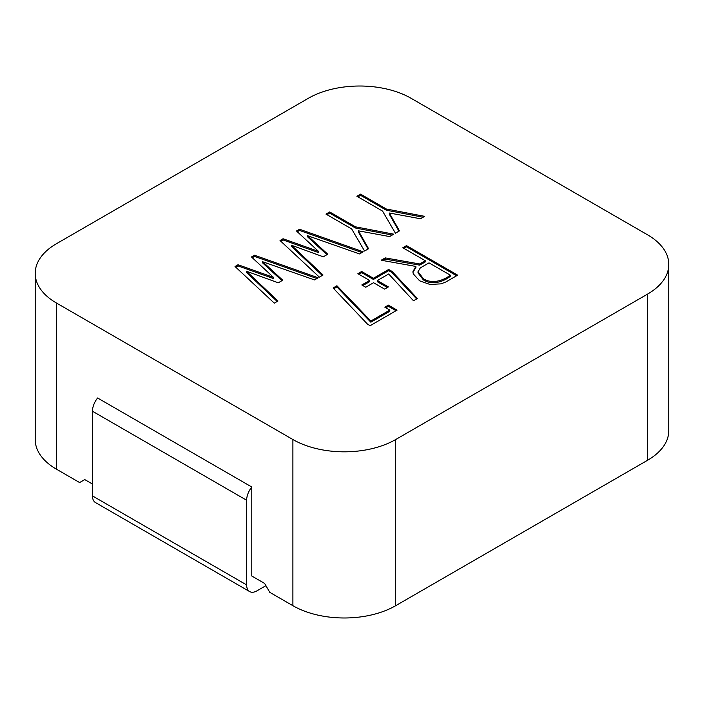 <?xml version="1.0" encoding="UTF-8"?>
<svg xmlns="http://www.w3.org/2000/svg" width="704" height="704" viewBox="0 0 704 704"><rect width="100%" height="100%" fill="white"/><g stroke="black" fill="none" stroke-linecap="round" stroke-linejoin="round"><path stroke-width="1.06" d="M411.101 98.305L647.513 234.793A72.679 41.958 180 0 1 668.8 264.466A72.679 41.958 180 0 1 647.513 294.14L395.683 439.534A72.679 41.958 180 0 1 292.899 439.534L56.487 303.037A72.679 41.958 180 0 1 35.2 273.372A72.679 41.958 180 0 1 56.487 243.698L308.317 98.305A72.679 41.958 180 0 1 411.101 98.305M668.8 264.466L668.8 430.628A72.679 41.958 180 0 1 647.513 460.302L395.683 605.695A72.679 41.958 180 0 1 292.899 605.695L269.773 592.346L264.634 583.44L251.786 576.022L251.786 487.01L97.601 397.989A14.538 8.395 120 0 0 92.462 411.233L92.462 495.906A14.538 8.395 120 0 0 95.471 502.559L249.656 591.58A14.538 8.395 -60 0 1 246.646 584.927L246.646 500.254A14.538 8.395 -60 0 1 251.786 487.01M92.462 484.044L84.753 479.591L79.614 482.557L56.487 469.207A72.679 41.958 180 0 1 35.2 439.534L35.2 273.372M397.074 310.13L370.128 325.688L367.558 324.201L333.124 287.989L336.926 285.745L370.841 321.024L389.822 310.059L384.833 307.182L388.397 305.122L397.074 310.13M273.504 277.385L251.478 256.978L254.566 255.235L318.199 277.79L314.521 279.919L262.645 261.738L282.735 280.192L278.3 282.806L246.444 271.225L277.983 301.013L274.296 303.142L235.03 266.517L238.04 264.73L273.504 277.385L273.504 278.573L238.04 265.918L238.04 264.73M299.578 229.249L363.22 251.803L359.533 253.933L307.666 235.743L327.756 254.206L323.312 256.819L291.456 245.238L323.039 275L319.352 277.13L280.042 240.53L283.052 238.744L318.516 251.39L296.49 230.991L299.578 229.249L299.578 230.437L361.944 252.542M389.286 213.004L399.476 230.877L395.428 233.209L382.554 211.086L356.875 196.258L360.562 194.128L386.32 209L424.635 216.348L420.473 218.75L389.286 213.004L389.286 214.192L398.966 231.167M392.04 271.401L417.402 298.531L413.477 300.749L388.678 273.988L377.344 280.526L388.397 286.906L384.595 289.106L373.542 282.726L365.737 287.232L361.812 284.962L369.618 280.456L357.887 273.689L361.689 271.489L373.419 278.265L388.678 269.456L392.04 271.401L392.04 272.589L416.68 298.945M402.82 247.746L406.507 245.617L457.662 275.15L445.694 282.058L440.898 283.87L429.915 284.442L419.619 280.826L413.318 273.935L412.931 271.656L415.862 266.438L381.19 260.234L385.229 257.902L419.663 263.965L425.286 260.718L402.82 247.746M368.57 248.714L364.566 251.029L351.648 228.932L325.97 214.104L329.692 211.957L355.45 226.82L393.765 234.168L389.611 236.57L358.424 230.824L368.57 248.714M265.918 585.666L256.925 590.858A14.538 8.395 -60 0 1 249.656 591.58M368.06 249.014L358.424 232.012L358.424 230.824M326.999 214.694L329.692 213.136L355.45 228.008L355.45 226.82M355.45 228.008L392.225 235.057M329.692 213.136L329.692 211.957M403.85 248.336L406.507 246.805L406.507 245.617M406.507 246.805L456.632 275.748M382.756 260.515L385.229 259.09L419.663 265.153L425.286 261.906L425.286 260.718M419.663 265.153L419.663 263.965M385.229 259.09L385.229 257.902M412.958 272.254L415.862 267.626L415.862 266.438M418.07 272.932L423.306 279.84C432.326 285.806 444.136 281.318 450.296 276.338L450.296 275.15L429.018 262.865L420.332 267.881L418.07 271.744L423.306 278.652C432.326 284.618 444.136 280.13 450.296 275.15M358.917 274.278L361.689 272.677L373.419 279.453L388.678 270.644L388.678 269.456M388.678 270.644L392.04 272.589M373.419 279.453L373.419 278.265M361.689 272.677L361.689 271.489M362.842 285.56L369.618 281.644L369.618 280.456M387.367 287.505L377.344 281.714L377.344 280.526M357.905 196.856L360.562 195.316L386.32 210.188L386.32 209M386.32 210.188L423.095 217.237M360.562 195.316L360.562 194.128M297.282 231.722L299.578 230.437M280.826 241.252L283.052 239.932L318.516 252.578L318.516 251.39M283.052 239.932L283.052 238.744M322.256 275.458L291.456 246.426L291.456 245.238M326.964 254.672L307.666 236.931L307.666 235.743M252.27 257.717L254.566 256.423L254.566 255.235M235.805 267.238L238.04 265.918M277.2 301.462L246.444 272.413L246.444 271.225M281.952 280.658L262.645 262.918L262.645 261.738M254.566 256.423L316.932 278.529M385.862 307.771L388.397 306.31L388.397 305.122M388.397 306.31L396.044 310.728M333.846 288.746L336.926 286.933L370.841 322.203L389.822 311.247L389.822 310.059M370.841 322.203L370.841 321.024M336.926 286.933L336.926 285.745M292.899 605.695L292.899 439.534M56.487 469.207L56.487 303.037M647.513 460.302L647.513 294.14M395.683 605.695L395.683 439.534M246.646 500.254L92.462 411.233M92.462 495.906L246.646 584.927M423.306 279.84L423.306 278.652M418.009 272.932L418.009 271.744M412.975 271.823L412.975 273.002"/></g></svg>
